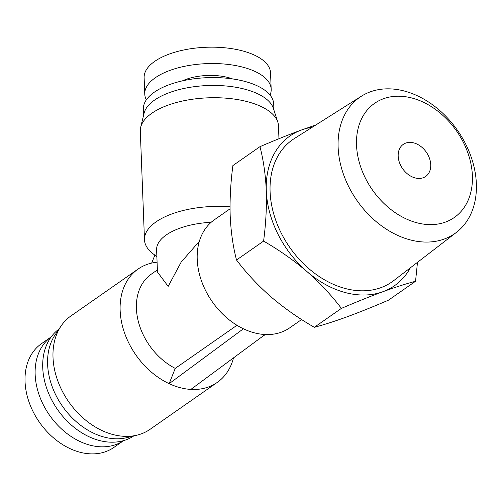 <?xml version="1.0" encoding="UTF-8"?>
<svg xmlns="http://www.w3.org/2000/svg" width="501" height="501" viewBox="0 0 501 501"><rect width="100%" height="100%" fill="white"/><g stroke="black" fill="none" stroke-linecap="round" stroke-linejoin="round"><path stroke-width="0.75" d="M410.1 239.86A83.066 61.291 -124.9 0 1 343.06 173.127A83.066 61.291 -124.9 0 1 361.434 96.186A83.066 61.291 -124.9 0 1 404.388 91.044A83.066 61.291 -124.9 0 1 470.508 155.178A83.066 61.291 -124.9 0 1 456.486 232.326A83.066 61.291 -124.9 0 1 410.1 239.86M361.434 96.186L294.438 138.489A86.736 63.996 55.1 0 0 275.249 218.831A86.736 63.996 55.1 0 0 345.252 288.507A86.736 63.996 55.1 0 0 393.686 280.641L456.486 232.326M416.857 222.77A69.62 51.365 -124.9 0 1 356.524 145.102A69.62 51.365 -124.9 0 1 412.066 98.058A69.62 51.365 -124.9 0 1 472.393 175.726A69.62 51.365 -124.9 0 1 416.857 222.77M312.229 127.254A91.301 67.366 55.1 0 0 301.558 129.953A91.301 67.366 55.1 0 0 266.294 190.731A91.301 67.366 55.1 0 0 307 271.598A91.301 67.366 55.1 0 0 345.408 292.597A91.301 67.366 55.1 0 0 382.977 291.682A91.301 67.366 55.1 0 0 410.363 267.81M315.787 125.006L301.558 129.953C288.808 134.656 274.943 140.23 259.963 146.668C263.445 160.044 265.555 174.73 266.294 190.731C266.789 206.9 265.887 223.69 263.589 241.1C279.157 250.049 293.63 260.219 307 271.598C320.133 283.146 331.593 295.415 341.381 308.397C356.361 301.959 370.226 296.385 382.977 291.682C395.489 287.142 406.349 283.672 415.548 281.268L417.49 262.33M413.788 142.891A19.564 14.435 -124.9 0 1 429.47 158.297A19.564 14.435 -124.9 0 1 425.662 176.458A19.564 14.435 -124.9 0 1 415.135 177.936A19.564 14.435 -124.9 0 1 399.447 162.531A19.564 14.435 -124.9 0 1 403.261 144.369A19.564 14.435 -124.9 0 1 413.788 142.891M230.034 208.842L214.322 219.814A65.869 48.597 55.1 0 0 197.219 259.33A65.869 48.597 55.1 0 0 243.398 328.781C250.694 332.244 257.934 334.161 265.104 334.518A65.869 48.597 55.1 0 0 289.741 327.829L301.627 319.525M25.05 381.624A63.258 46.674 -124.9 0 1 41.477 343.673L51.208 336.879A63.258 46.674 -124.9 0 0 35.158 374.566A63.258 46.674 -124.9 0 0 67.729 434.11A63.258 46.674 -124.9 0 0 123.628 440.617L113.909 447.412A63.258 46.674 -124.9 0 1 57.866 441.343A63.258 46.674 -124.9 0 1 25.05 381.624M138.101 269.05L70.967 315.924A69.132 51.002 55.1 0 0 61.041 326.063A69.132 51.002 55.1 0 0 53.012 357.401A69.132 51.002 55.1 0 0 137.18 435.112A69.132 51.002 55.1 0 0 150.112 429.288L217.252 382.413A69.132 51.002 -124.9 0 1 190.868 389.409C183.685 388.976 176.452 387.06 169.156 383.672A69.132 51.002 -124.9 0 1 120.146 310.526A69.132 51.002 -124.9 0 1 138.101 269.05A69.132 51.002 -124.9 0 1 157.089 262.198M157.383 269.907L151.321 274.141A57.39 42.341 55.1 0 0 136.416 308.572A57.39 42.341 55.1 0 0 175.244 368.385L236.973 325.287M199.354 241.294L181.143 262.142L168.179 286.397L157.464 272.03L156.613 249.817A57.39 25.445 177.8 0 1 211.184 222.275M278.957 138.727L278.462 125.795A69.132 30.649 177.8 0 0 277.786 122.031A69.132 30.649 177.8 0 0 247.644 101.734A69.132 30.649 177.8 0 0 140.687 127.298A69.132 30.649 177.8 0 0 140.305 131.105L144.482 239.754A69.132 30.649 -2.2 0 1 230.028 206.813M156.869 256.543L154.101 254.552A69.132 30.649 -2.2 0 1 144.482 239.754M146.348 99.824A63.258 28.043 -2.2 0 1 144.758 94.075L144.131 77.724A63.258 28.043 -2.2 0 1 154.703 61.379A63.258 28.043 -2.2 0 1 242.352 50.845A63.258 28.043 -2.2 0 1 270.553 72.864L271.185 89.222A63.258 28.043 -2.2 0 1 270.039 95.077M61.041 326.063L55.185 334.743A65.218 48.115 55.1 0 0 47.608 364.308A65.218 48.115 55.1 0 0 127.01 437.617L137.18 435.112M243.398 328.781L169.156 383.672L175.244 368.385M277.786 122.031L273.377 108.373A65.218 28.914 177.8 0 0 244.939 89.228A65.218 28.914 177.8 0 0 144.037 113.345L140.687 127.298M144.758 94.075A63.258 28.043 -2.2 0 1 177.636 67.967A63.258 28.043 -2.2 0 1 242.985 67.203A63.258 28.043 -2.2 0 1 271.185 89.222M59.03 329.038A65.218 48.115 55.1 0 0 42.742 367.703A65.218 48.115 55.1 0 0 76.158 428.962A65.218 48.115 55.1 0 0 133.692 435.97M273.947 110.132L273.709 104.058A65.218 28.914 177.8 0 0 244.638 81.356A65.218 28.914 177.8 0 0 154.27 92.215A65.218 28.914 177.8 0 0 143.374 109.061L143.605 115.142M182.445 80.855A36.523 16.189 -2.2 0 1 228.18 77.536A36.523 16.189 -2.2 0 1 232.596 78.933M263.589 241.1L236.522 260C246.317 272.982 257.777 285.251 270.903 296.799C284.28 308.178 298.746 318.348 314.315 327.297L341.381 308.397M259.963 146.668L232.896 165.568C230.598 182.978 229.696 199.761 230.197 215.931C230.936 231.932 233.04 246.624 236.522 260M415.548 281.268L388.482 300.168C373.502 306.606 359.637 312.179 346.886 316.882C334.374 321.423 323.514 324.892 314.315 327.297M265.104 334.518L190.868 389.409M233.516 357.877A69.132 51.002 -124.9 0 1 217.252 382.413M151.665 263.081L154.89 255.122M265.33 334.53L261.09 337.486"/></g></svg>
